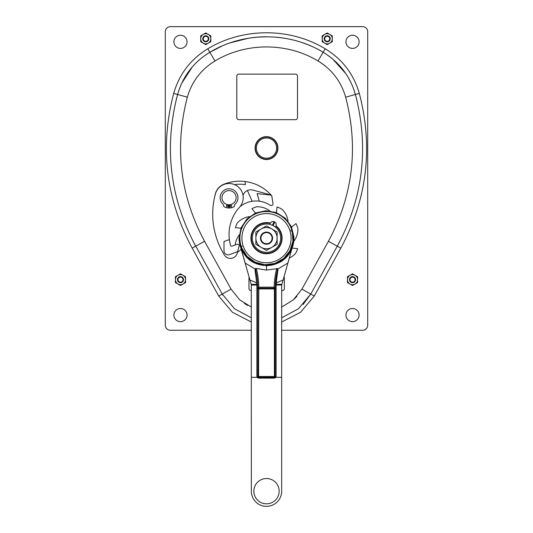 <?xml version="1.0" encoding="UTF-8"?>
<svg xmlns="http://www.w3.org/2000/svg" width="533" height="533" viewBox="0 0 533 533"><rect width="100%" height="100%" fill="white"/><g stroke="black" fill="none" stroke-linecap="round" stroke-linejoin="round"><path stroke-width="0.8" d="M251.323 377.317L256.886 377.317L256.886 288.26A75.599 75.539 180 0 0 256.819 285.048L251.303 285.048L251.323 491.173A15.177 15.177 0 0 0 266.5 506.35A15.177 15.177 0 0 0 281.677 491.173L281.677 377.317L276.114 377.317L275.201 376.505L274.995 377.051M275.068 288.14L275.201 289.126A1.013 1.013 0 0 0 274.189 288.12L274.189 287.147L275.201 288.22A76.512 76.446 -0 0 1 275.275 284.975L277.486 268.605L266.5 270.084L256.273 268.472L254.927 268.885L245.173 263.095L240.989 248.238L245.067 255.274M247.172 257.619L247.798 258.225M252.415 261.696L254.201 262.676M255.867 263.442L256.506 263.702A27.423 27.423 0 0 1 255.927 263.469A27.423 27.423 0 0 0 256.506 263.702M257.812 264.175L265.714 265.581L270.577 265.287L274.655 264.348M240.909 248.018L244.7 254.807C255.527 270.278 281.631 268.545 290.312 251.769L291.664 249.064L293.903 239.217A27.423 27.423 0 0 0 293.923 238.404A27.423 27.423 0 0 1 293.903 239.217L293.097 239.224M257.352 280.005L257.599 282.73L256.686 282.823L255.247 271.863L256.053 271.923L257.352 280.005L256.453 280.078M276.727 268.472A77.518 77.458 -0 0 0 274.195 287.154L258.811 287.147L257.799 288.22A76.512 76.446 180 0 0 257.725 284.975L257.599 282.73M255.514 268.605L256.053 271.923A76.512 76.446 180 0 1 257.799 288.16M257.932 288.14L257.799 289.126A1.013 1.013 0 0 1 258.811 288.12L257.799 289.126A1.013 1.013 0 0 1 258.811 288.12L258.811 287.147A77.518 77.458 180 0 0 256.273 268.472M254.927 268.885L255.247 271.863M256.886 288.26L257.799 288.22A76.512 76.446 180 0 0 257.725 284.975L256.819 285.048L256.686 282.823L249.99 280.058L251.21 284.375M291.011 250.463L291.291 249.897M266.5 270.084L266.5 265.9L281.177 261.696L291.404 250.377L287.86 263.175L292.157 247.858M249.984 280.058L240.376 246.519M241.342 249.084L241.502 249.444M241.669 249.804L241.989 250.463A27.423 27.423 0 0 1 241.762 250.01A27.423 27.423 0 0 0 241.995 250.483M257.799 288.22L257.799 376.505L256.886 377.317L258.605 378.124L258.605 377.317L274.395 377.317L274.395 378.124L276.114 377.317L276.114 288.26A75.599 75.539 -0 0 1 276.181 285.048L276.314 282.823L275.401 282.73M240.136 245.726L240.823 247.798L239.077 238.164A27.423 27.423 0 0 0 240.989 248.238A27.423 27.423 0 0 1 239.077 238.164L239.917 237.292M251.303 285.048L251.21 284.369L257.699 284.309M291.518 250.41L292.864 245.726A27.423 27.423 0 0 0 293.903 239.224L292.897 238.164M292.251 247.598L292.004 248.238A27.423 27.423 0 0 1 286.954 256.433A27.423 27.423 0 0 0 292.011 248.238M287.86 263.175L281.697 285.048L275.275 284.975A76.512 76.446 -0 0 0 275.201 288.22L275.201 376.505L274.395 377.317L275.201 376.505L275.201 289.126A1.013 1.013 0 0 0 274.189 288.12L258.811 288.12L258.811 288.926L274.189 288.926L274.189 288.12L275.201 289.066L274.189 288.926M281.677 377.317L281.697 285.048M281.677 285.421L281.877 284.029L281.677 285.421M241.749 247.945L247.125 256.413L255.267 262.289L265.001 264.734L274.948 263.402L283.696 258.478L289.999 250.67L292.957 241.076L292.157 231.075L291.165 231.295M241.389 246.992L242.155 246.039M241.176 246.359A26.617 26.617 0 0 0 274.695 263.489A26.617 26.617 0 0 0 291.824 229.97A26.617 26.617 0 0 0 258.305 212.84A26.617 26.617 0 0 0 241.176 246.359A26.617 26.617 0 0 1 258.305 212.84A26.617 26.617 0 0 1 291.824 229.97L291.837 230.009M274.615 222.448A2.532 2.532 0 0 0 273.929 222.114M273.063 225.606L274.835 221.988A3.038 3.038 0 0 1 275.754 226.125L275.947 225.752A15.597 15.597 0 0 1 274.342 251.649A15.597 15.597 0 0 1 251.043 240.243A15.597 15.597 0 0 1 270.498 223.087L270.324 223.474A3.038 3.038 0 0 1 274.155 221.655L272.383 225.272M291.424 229.79L290.845 230.289M292.157 231.075L291.977 230.469M275.754 226.125A15.177 15.177 0 0 1 277.233 248.898A15.177 15.177 0 0 1 253.328 230.622A15.177 15.177 0 0 1 270.324 223.474M280.165 261.943L279.732 262.183M277.493 263.289L276.594 263.662M275.648 280.005L276.547 280.078L278.073 268.885L277.486 268.605M278.073 268.885L287.827 263.095M276.547 280.078L276.314 282.823L283.01 280.058M277.753 271.863L276.947 271.923A76.512 76.446 -0 0 0 275.201 288.16M275.201 376.505A0.813 0.813 0 0 1 275.155 376.778A0.813 0.813 0 0 0 275.201 376.505L258.605 376.505L258.605 377.317L257.799 376.505L257.799 289.066M258.605 377.317L257.799 376.505L258.005 377.051M257.812 376.671A0.813 0.813 0 0 1 257.799 376.505L258.605 376.505L258.811 288.926M292.89 237.105L293.903 237.018L293.923 238.164A27.423 27.423 0 0 1 293.923 238.344A27.423 27.423 0 0 0 293.923 238.164L293.903 239.217A27.423 27.423 0 0 1 292.864 245.726M242.488 251.409A27.423 27.423 0 0 0 242.995 252.289A27.423 27.423 0 0 1 242.488 251.409M243.308 252.809A27.423 27.423 0 0 0 244.7 254.807A27.423 27.423 0 0 1 243.308 252.809M252.962 262.016A27.423 27.423 0 0 0 253.648 262.389A27.423 27.423 0 0 1 252.962 262.016M258.738 264.468A27.423 27.423 0 0 0 259.498 264.681A27.423 27.423 0 0 1 258.738 264.468M262.423 265.287A27.423 27.423 0 0 0 263.515 265.427A27.423 27.423 0 0 1 262.423 265.287M265.554 265.574A27.423 27.423 0 0 0 274.775 264.308A27.423 27.423 0 0 1 265.554 265.574M275.095 264.208A27.423 27.423 0 0 0 275.734 263.988A27.423 27.423 0 0 1 275.095 264.208M278.366 262.889A27.423 27.423 0 0 0 280.898 261.51A27.423 27.423 0 0 1 278.366 262.889M281.184 261.33A27.423 27.423 0 0 0 285.375 258.065A27.423 27.423 0 0 1 281.184 261.33M285.675 257.772A27.423 27.423 0 0 0 286.148 257.299A27.423 27.423 0 0 1 285.675 257.772M286.381 257.053A27.423 27.423 0 0 0 286.727 256.686A27.423 27.423 0 0 1 286.381 257.053M289.339 258.012A20.241 20.241 0 0 0 295.655 253.382A32.893 32.893 0 0 0 297.654 248.718L292.191 248.072M293.73 241.449A20.241 20.241 0 0 0 297.88 228.311A32.893 32.893 0 0 0 295.988 223.6L291.584 227.078M239.883 238.164L239.077 238.164L241.109 227.798L246.906 218.976L255.607 212.993L265.927 210.742L276.327 212.56L285.275 218.17L291.438 226.745L293.903 237.018A27.423 27.423 0 0 1 293.923 237.638A27.423 27.423 0 0 0 293.903 237.018M239.903 239.224L239.097 239.224M288.08 221.235A20.241 20.241 0 0 0 281.724 209.009A32.893 32.893 0 0 0 277.053 207.011L276.4 212.587M269.785 210.935A20.241 20.241 0 0 0 256.646 206.784A32.893 32.893 0 0 0 251.936 208.669L255.414 213.08M249.571 216.585A20.241 20.241 0 0 0 237.345 222.941A32.893 32.893 0 0 0 235.346 227.611L240.923 228.264M239.27 234.88A20.241 20.241 0 0 0 235.22 244.98M241.196 249.424L237.438 252.389M262.016 264.401A20.241 20.241 0 0 0 263.215 265.394M266.5 503.818A12.652 12.652 0 0 0 279.152 491.173A12.652 12.652 0 0 0 266.5 478.521A12.652 12.652 0 0 0 253.848 491.173A12.652 12.652 0 0 0 266.5 503.818M293.923 238.124A27.423 27.423 0 0 0 293.923 237.698A27.423 27.423 0 0 1 293.923 238.124M281.677 330.26L362.64 330.26A5.057 5.057 0 0 0 367.703 325.197L367.703 31.707A5.057 5.057 0 0 0 362.64 26.65L170.36 26.65A5.057 5.057 0 0 0 165.297 31.707L165.297 325.197A5.057 5.057 0 0 0 170.36 330.26L251.323 330.26M281.677 317.808L298.507 308.727L310.766 294.056L337.289 246.179C363.113 197.976 369.156 147.414 355.411 94.481L359.315 93.408C373.333 147.401 367.17 198.976 340.827 248.145L337.289 246.179L339.794 241.509M354.991 93.002L354.858 92.555M345.864 73.681L332.832 59.143M332.239 58.65L331.24 57.837M337.289 246.179L328.435 241.276C352.966 195.484 358.709 147.448 345.657 97.166L355.411 94.481C350.128 76.232 339.374 62.161 323.158 52.267L321.452 51.281M229.023 43.266A111.324 111.324 0 0 1 266.5 36.77L257.212 37.157M248.325 38.263L230.323 42.813M221.975 46.065L209.842 52.267C193.626 62.161 182.872 76.232 177.589 94.481L177.589 94.481C163.844 147.414 169.887 197.976 195.711 246.179L192.173 248.145L218.697 296.022L232.428 312.265L251.323 322.032M193.206 241.509L222.894 295.209M208.523 53.067L208.13 53.313M192.286 66.945L181.68 83.335M181.36 84.041L180.84 85.22M311.025 46.065A111.324 111.324 0 0 0 302.677 42.813M284.675 38.263A111.324 111.324 0 0 0 275.788 37.157M220.382 46.771A111.324 111.324 0 0 0 212.387 50.808M359.315 93.408C353.732 74.12 342.366 59.243 325.217 48.783L323.158 52.267C289.093 31.674 243.914 31.68 209.842 52.267L207.783 48.783C190.634 59.243 179.268 74.12 173.685 93.408C159.667 147.401 165.83 198.976 192.173 248.145M176.683 97.892L176.356 99.171M176.09 100.271L176.663 97.979M326.029 54.06L331.513 58.05M342.393 68.957L343.585 70.489M348.948 78.691L350.581 81.802M353.299 88.018L354.951 92.862M178.055 92.862L178.155 92.515M178.562 91.243L180.973 84.9M188.635 71.535L189.801 69.983M196.311 62.654L198.876 60.262M203.926 56.178L208.403 53.14M255.367 148.094A11.133 11.133 0 0 0 266.5 159.227A11.133 11.133 0 0 0 277.633 148.094A11.133 11.133 0 0 0 266.5 136.961A11.133 11.133 0 0 0 255.367 148.094M256.38 148.094A10.12 10.12 0 0 0 266.5 158.214A10.12 10.12 0 0 0 276.62 148.094A10.12 10.12 0 0 0 266.5 137.974A10.12 10.12 0 0 0 256.38 148.094M345.944 315.076A6.576 6.576 0 0 0 352.52 321.652A6.576 6.576 0 0 0 359.102 315.076A6.576 6.576 0 0 0 352.52 308.5A6.576 6.576 0 0 0 345.944 315.076M173.898 315.076A6.576 6.576 0 0 0 180.48 321.652A6.576 6.576 0 0 0 187.056 315.076A6.576 6.576 0 0 0 180.48 308.5A6.576 6.576 0 0 0 173.898 315.076M345.944 41.827A6.576 6.576 0 0 0 352.52 48.41A6.576 6.576 0 0 0 359.102 41.827A6.576 6.576 0 0 0 352.52 35.251A6.576 6.576 0 0 0 345.944 41.827M173.898 41.827A6.576 6.576 0 0 0 180.48 48.41A6.576 6.576 0 0 0 187.056 41.827A6.576 6.576 0 0 0 180.48 35.251A6.576 6.576 0 0 0 173.898 41.827M205.778 35.758A3.038 3.038 0 0 0 202.74 38.796A3.038 3.038 0 0 0 205.778 41.827A3.038 3.038 0 0 0 208.816 38.796A3.038 3.038 0 0 0 205.778 35.758M205.778 41.327A2.532 2.532 0 0 0 208.31 38.796A2.532 2.532 0 0 0 205.778 36.264A2.532 2.532 0 0 0 203.246 38.796A2.532 2.532 0 0 0 205.778 41.327M327.222 35.758A3.038 3.038 0 0 0 324.184 38.796A3.038 3.038 0 0 0 327.222 41.827A3.038 3.038 0 0 0 330.26 38.796A3.038 3.038 0 0 0 327.222 35.758M327.222 41.327A2.532 2.532 0 0 0 329.754 38.796A2.532 2.532 0 0 0 327.222 36.264A2.532 2.532 0 0 0 324.69 38.796A2.532 2.532 0 0 0 327.222 41.327M180.48 276.62A3.038 3.038 0 0 0 177.442 279.658A3.038 3.038 0 0 0 180.48 282.69A3.038 3.038 0 0 0 183.512 279.658A3.038 3.038 0 0 0 180.48 276.62M180.48 282.184A2.532 2.532 0 0 0 183.006 279.658A2.532 2.532 0 0 0 180.48 277.127A2.532 2.532 0 0 0 177.949 279.658A2.532 2.532 0 0 0 180.48 282.184M352.52 276.62A3.038 3.038 0 0 0 349.488 279.658A3.038 3.038 0 0 0 352.52 282.69A3.038 3.038 0 0 0 355.558 279.658A3.038 3.038 0 0 0 352.52 276.62M352.52 282.184A2.532 2.532 0 0 0 355.051 279.658A2.532 2.532 0 0 0 352.52 277.127A2.532 2.532 0 0 0 349.994 279.658A2.532 2.532 0 0 0 352.52 282.184M180.48 273.815L175.417 276.734L175.417 282.577L180.48 285.501L185.537 282.577L185.537 279.658A5.057 5.057 0 0 0 183.006 275.275L180.48 273.815M183.006 275.275A5.057 5.057 0 0 0 175.417 279.658A5.057 5.057 0 0 0 183.006 284.036A5.057 5.057 0 0 0 185.537 279.658L185.537 276.734L183.006 275.275M203.246 43.18L205.778 44.639L210.841 41.714L210.841 35.871L205.778 32.953L203.246 34.412A5.057 5.057 0 0 0 200.721 38.796L200.721 41.714L203.246 43.18A5.057 5.057 0 0 0 210.841 38.796A5.057 5.057 0 0 0 203.246 34.412L200.721 35.871L200.721 38.796A5.057 5.057 0 0 0 203.246 43.18M324.69 34.412A5.057 5.057 0 0 0 322.159 38.796L322.159 41.714L327.222 44.639L332.279 41.714L332.279 35.871L327.222 32.953L322.159 35.871L322.159 38.796A5.057 5.057 0 0 0 329.754 43.18A5.057 5.057 0 0 0 329.754 34.412A5.057 5.057 0 0 0 324.69 34.412M349.994 284.036L352.52 285.501L357.583 282.577L357.583 276.734L352.52 273.815L349.994 275.275A5.057 5.057 0 0 0 347.463 279.658L347.463 282.577L349.994 284.036A5.057 5.057 0 0 0 357.583 279.658A5.057 5.057 0 0 0 349.994 275.275L347.463 276.734L347.463 279.658A5.057 5.057 0 0 0 349.994 284.036M218.697 296.022L222.234 294.056L234.5 308.734L251.323 317.808M354.958 92.909L353.885 89.624M208.443 53.113L205.558 55.012M185.044 76.979L184.838 77.325M255.067 148.094A11.433 11.433 0 0 0 266.5 159.527A11.433 11.433 0 0 0 277.933 148.094A11.433 11.433 0 0 0 266.5 136.655A11.433 11.433 0 0 0 255.067 148.094M247.425 190.494L252.142 201.274A25.298 25.298 0 0 1 270.091 205.258A1.519 1.519 0 0 0 271.17 205.498L271.73 205.412A1.519 1.519 0 0 0 272.996 203.679L271.763 195.738A42.507 42.507 0 0 0 271.23 195.131A42.507 42.507 0 0 0 271.137 195.031L252.862 190.068A8.095 8.095 0 0 0 243.508 194.245L243.008 195.231M271.23 195.131L257.099 193.599L259.298 201.194M252.142 201.274A25.298 25.298 0 0 0 239.97 206.711M271.137 195.031A42.507 42.507 0 0 0 244.98 181.5L245.466 184.631A39.469 39.469 0 0 0 234.42 184.571M244.98 181.5A42.507 42.507 0 0 0 223.707 184.311A14.171 14.171 0 0 0 215.046 195.285M237.232 253.155A7.082 7.082 0 0 1 223.787 253.888A76.792 76.792 0 0 1 215.559 193.379A14.171 14.171 0 0 1 236.126 185.404A14.171 14.171 0 0 1 239.55 207.204A40.481 40.481 0 0 0 229.383 239.564L223.993 241.529L223.993 250.823A4.051 4.051 0 0 0 229.43 254.627L237.638 251.636L237.232 253.155M229.383 239.564A40.481 40.481 0 0 0 230.609 245.506A1.013 1.013 0 0 0 231.928 246.179L237.232 244.247A1.519 1.519 0 0 1 239.144 246.033L237.638 251.636M229.343 204.759L229.343 208.003A10.32 10.32 0 0 0 234.367 206.531L234.62 204.639A8.908 8.908 0 0 0 235.579 191.62A8.908 8.908 0 0 0 222.528 191.62A8.908 8.908 0 0 0 223.494 204.639L223.74 206.531A10.32 10.32 0 0 0 228.77 208.003L228.77 204.759M231.688 206.051A0.859 0.859 0 0 1 230.829 206.911A0.859 0.859 0 0 1 229.963 206.051A0.859 0.859 0 0 1 230.829 205.185A0.859 0.859 0 0 1 231.688 206.051M228.144 206.051A0.859 0.859 0 0 1 227.285 206.911A0.859 0.859 0 0 1 226.425 206.051A0.859 0.859 0 0 1 227.285 205.185A0.859 0.859 0 0 1 228.144 206.051M236.139 197.683A7.082 7.082 0 0 0 229.057 190.601A7.082 7.082 0 0 0 221.968 197.683A7.082 7.082 0 0 0 229.057 204.765A7.082 7.082 0 0 0 236.139 197.683M297.507 117.653A2.025 2.025 0 0 1 295.482 119.678L238.811 119.678A2.025 2.025 0 0 1 236.785 117.653L236.785 76.159A2.025 2.025 0 0 1 238.811 74.14L295.482 74.14A2.025 2.025 0 0 1 297.507 76.159L297.507 117.653M356.217 97.492L356.31 97.852M356.244 97.612L356.644 99.171M356.85 100.024L356.31 97.859M281.677 307.061L293.337 299.846L301.911 289.153L310.766 294.056L303.117 304.456L310.766 294.056L314.303 296.022L340.827 248.145M266.5 250.437L277.127 244.301L277.127 238.164A10.627 10.627 0 0 0 271.81 228.963L266.5 225.892L255.873 232.028L255.873 238.164A10.627 10.627 0 0 0 271.81 247.365A10.627 10.627 0 0 0 277.127 238.164L277.127 232.028L271.81 228.963A10.627 10.627 0 0 0 255.873 238.164L255.873 244.301L266.5 250.437M266.5 232.595A5.563 5.563 0 0 1 272.063 238.164A5.563 5.563 0 0 1 266.5 243.728A5.563 5.563 0 0 1 260.937 238.164A5.563 5.563 0 0 1 266.5 232.595M272.57 238.164A6.07 6.07 0 0 0 266.5 232.088A6.07 6.07 0 0 0 260.43 238.164A6.07 6.07 0 0 0 266.5 244.234A6.07 6.07 0 0 0 272.57 238.164M280.671 238.164A14.171 14.171 0 0 0 266.5 223.993A14.171 14.171 0 0 0 252.329 238.164A14.171 14.171 0 0 0 266.5 252.329A14.171 14.171 0 0 0 280.671 238.164M281.677 290.665A166.523 166.523 0 0 0 282.55 290.585A2.025 2.025 0 0 0 284.382 288.573L284.382 278.133A2.025 2.025 0 0 0 283.929 276.86M249.171 277.227A2.025 2.025 0 0 0 248.958 278.133L248.958 288.56A2.025 2.025 0 0 0 250.79 290.572A166.523 166.523 0 0 0 251.323 290.625M266.5 265.587L251.823 261.696L241.482 250.41M258.605 378.124L274.395 378.124M243.101 245.733A24.591 24.591 0 0 0 274.069 261.563A24.591 24.591 0 0 0 289.899 230.596A24.591 24.591 0 0 0 258.931 214.766A24.591 24.591 0 0 0 243.101 245.733M274.395 377.317L274.395 289.126M258.605 289.126L257.799 289.126M281.79 284.369L275.301 284.309M275.201 288.22L276.114 288.26M325.217 48.783C289.892 27.443 243.108 27.443 207.783 48.783M173.685 93.408L187.343 97.166C174.291 147.448 180.034 195.484 204.565 241.276L195.711 246.179M209.842 52.267L214.992 60.975C201.094 69.457 191.873 81.522 187.343 97.166M345.657 97.166L345.657 97.166C341.127 81.522 331.906 69.457 318.001 60.975L323.158 52.267M318.001 60.975C287.04 42.26 245.966 42.26 214.992 60.975M281.677 322.032L300.572 312.258L314.303 296.022M222.234 294.056L231.089 289.153L204.565 241.276M231.089 289.153L239.67 299.846L251.323 307.061M328.435 241.276L301.911 289.153L328.435 241.276M325.65 66.332A60.722 60.722 0 0 0 319.993 62.201M244.367 303.43A40.481 40.481 0 0 0 247.838 305.456M294.243 299.013A40.481 40.481 0 0 0 296.968 296.195"/></g></svg>
